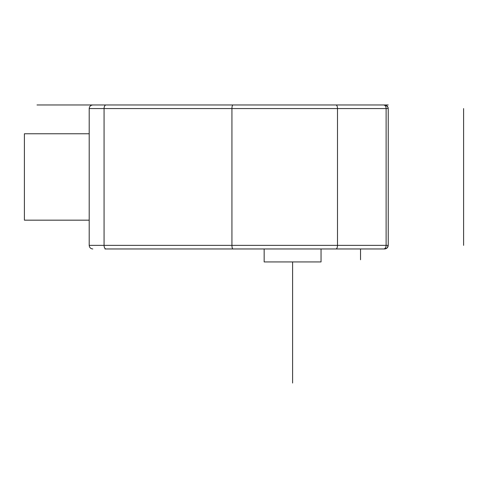 <?xml version="1.0" encoding="UTF-8"?>
<svg xmlns="http://www.w3.org/2000/svg" width="488" height="488" viewBox="0 0 488 488"><rect width="100%" height="100%" fill="white"/><g stroke="black" fill="none" stroke-linecap="round" stroke-linejoin="round"><path stroke-width="0.73" d="M194.681 104.969L336 104.969C336.933 105.243 337.434 106.445 337.495 108.568L89.2 108.568C89.414 106.384 90.616 105.182 92.799 104.969C90.616 105.182 89.414 106.384 89.2 108.568L89.2 245.366L231.934 245.366L231.934 108.568C231.983 106.414 232.337 105.213 232.989 104.969L106.018 104.969A3.599 1.946 90 0 0 104.072 108.568L104.072 245.366A3.599 1.946 90 0 0 106.018 248.965L232.989 248.965C232.337 248.721 231.983 247.52 231.934 245.366L337.495 245.366L337.495 108.568L386.118 108.568A3.599 2.544 -90 0 0 383.574 104.969L336 104.969M382.921 104.969L385.239 105.018L386.581 105.542L387.74 106.756L388.228 108.476L386.118 108.568L386.118 245.366L388.228 245.366C388.009 247.544 386.807 248.746 384.629 248.965L387.167 247.916L388.228 245.366L388.228 108.525M336 248.965L383.574 248.965A3.599 2.544 -90 0 0 386.118 245.366L337.495 245.366C337.434 247.489 336.933 248.691 336 248.965L232.989 248.965M383.574 248.965L384.629 248.965L383.574 248.965M241.481 248.965L264.161 248.965L264.161 261.928L292.599 261.928L292.599 383.031L292.599 261.928L321.043 261.928L321.043 248.965M104.987 248.965L106.018 248.965M232.02 246.806L231.934 245.366M89.2 133.767L24.4 133.767L24.4 220.167L89.2 220.167M198.28 248.965L227.079 248.965M37.003 104.969L109.721 104.969M140.678 104.969L156.52 104.969M321.403 104.969L388.228 104.969M463.6 108.568L463.6 245.366M360.528 248.965L360.528 259.769L360.528 248.965M388.186 108.031L387.978 107.256M387.978 107.25L385.752 105.146M385.746 105.146L385.239 105.018M89.2 245.366C89.414 247.556 90.616 248.752 92.799 248.965C90.616 248.752 89.414 247.556 89.2 245.366"/></g></svg>
